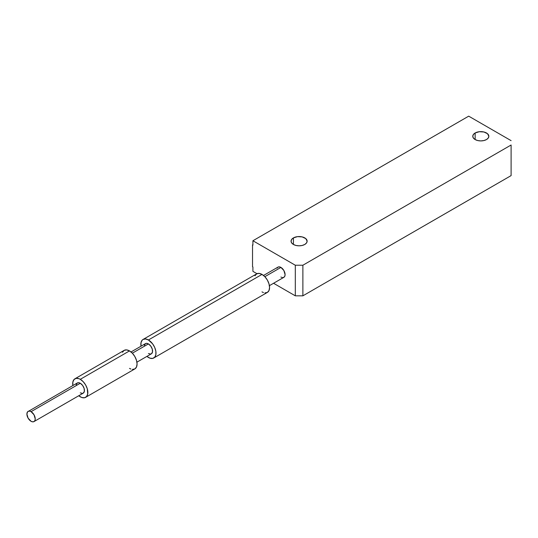 <?xml version="1.0" encoding="UTF-8"?>
<svg xmlns="http://www.w3.org/2000/svg" width="538" height="538" viewBox="0 0 538 538"><rect width="100%" height="100%" fill="white"/><g stroke="black" fill="none" stroke-linecap="round" stroke-linejoin="round"><path stroke-width="0.81" d="M475.135 132.994L475.135 139.55L477.737 140.553L480.811 140.909L483.884 140.553L486.493 139.55A8.03 4.634 180 0 1 477.737 140.553A8.03 4.634 180 0 1 472.781 136.269A8.03 4.634 180 0 1 475.135 132.994L473.393 134.493L472.781 136.269L473.393 138.044L475.135 139.55L475.135 132.994A8.03 4.634 180 0 1 483.884 131.985A8.03 4.634 180 0 1 488.847 136.269L487.489 133.693L483.884 131.985L479.25 131.723L475.135 132.994M293.418 237.904L293.418 244.46L296.021 245.469L299.094 245.819L302.168 245.469L304.777 244.46A8.03 4.634 180 0 1 296.021 245.469A8.03 4.634 180 0 1 291.065 241.185A8.03 4.634 180 0 1 293.418 237.904L291.677 239.41L291.065 241.185L291.677 242.954L293.418 244.46L293.418 237.904A8.03 4.634 180 0 1 302.168 236.902A8.03 4.634 180 0 1 307.131 241.185L305.772 238.61L302.168 236.902L297.527 236.633L293.418 237.904M468.699 116.161L252.914 240.748L252.914 245.12L252.914 240.748L295.308 265.227L295.308 295.826L273.566 283.27L295.308 295.826L295.308 265.227L252.914 240.748L468.699 116.161L511.1 140.64L468.699 116.161M252.914 266.976L252.914 271.347L252.914 266.976L252.53 266.754L252.53 244.898L252.914 245.12L252.53 244.898L252.914 244.682L252.53 244.898L252.53 266.754L252.914 266.976M511.1 145.011L511.1 175.61L302.881 295.826L302.881 265.227L511.1 145.011L302.881 265.227L295.308 265.227L302.881 265.227L302.881 295.826L295.308 295.826L302.881 295.826L511.1 175.61L511.1 145.011M256.989 273.701L252.914 271.347L256.989 273.701M486.493 139.55L488.235 138.044L488.847 136.269A8.03 4.634 180 0 1 486.493 139.55M304.777 244.46L306.519 242.954L307.131 241.185A8.03 4.634 180 0 1 304.777 244.46M80.276 383.251L31.063 411.664A5.891 3.403 60 0 1 34.909 416.856A5.891 3.403 60 0 1 34.008 421.577A5.891 3.403 60 0 1 31.063 421.288A5.891 3.403 60 0 1 27.216 416.096A5.891 3.403 60 0 1 28.117 411.375A5.891 3.403 60 0 1 31.063 411.664L80.276 383.251L82.59 385.396L84.13 388.443L84.365 391.361L83.222 393.164A5.891 3.403 -120 0 0 84.13 388.443A5.891 3.403 -120 0 0 80.276 383.251A5.891 3.403 -120 0 0 77.337 382.962L78.683 382.7L80.276 383.251M132.395 369.398L134.85 368.92A10.706 6.18 -120 0 0 136.491 360.339A10.706 6.18 -120 0 0 129.497 350.904L80.276 379.317A10.706 6.18 60 0 1 87.277 388.752A10.706 6.18 60 0 1 85.636 397.333A10.706 6.18 60 0 1 80.276 396.802A10.706 6.18 60 0 1 78.75 395.746L81.756 397.488L84.486 397.757L86.578 396.553L87.707 394.058L87.277 388.752L85.636 384.973L83.175 381.657L80.276 379.317L129.497 350.904A10.706 6.18 -120 0 0 124.143 350.373L122.496 352.262M148.421 343.91L132.341 353.197L148.421 343.91L150.734 346.055L152.267 349.101L152.51 352.013L151.366 353.822A5.891 3.403 -120 0 0 152.267 349.101A5.891 3.403 -120 0 0 148.421 343.91A5.891 3.403 -120 0 0 145.482 343.621L146.827 343.358L148.421 343.91M148.421 339.976A10.706 6.18 60 0 1 155.421 349.411A10.706 6.18 60 0 1 153.774 357.992A10.706 6.18 60 0 1 148.421 357.461A10.706 6.18 60 0 1 146.894 356.398L149.9 358.147L152.631 358.416L154.722 357.212L155.852 354.71L155.852 351.301L154.722 347.494L152.631 343.876L148.421 339.976L261.999 274.407L148.421 339.976L145.529 338.967L143.068 339.444A10.706 6.18 60 0 1 148.421 339.976M264.891 292.901L267.352 292.423A10.706 6.18 -120 0 0 268.993 283.842A10.706 6.18 -120 0 0 261.999 274.407A10.706 6.18 -120 0 0 256.639 273.876L254.999 275.765M280.923 267.413L264.844 276.693L280.923 267.413A5.891 3.403 -120 0 0 277.978 267.117L279.33 266.855L280.923 267.413L283.869 270.52L285.086 274.622L284.77 276.283L283.869 277.319A5.891 3.403 -120 0 0 284.77 272.605A5.891 3.403 -120 0 0 280.923 267.413M269.41 285.665L283.869 277.319L282.517 277.581M281.737 277.406L280.923 277.03M277.077 268.159L277.978 267.117L263.526 275.469M141.01 346.203A10.706 6.18 60 0 1 143.068 339.444L142.126 340.224L140.996 342.726L141.01 346.203M153.774 357.992L267.352 292.423L268.993 290.533L269.565 287.521L268.993 283.842L267.352 280.056L264.891 276.747L261.999 274.407L259.101 273.398L256.639 273.876L143.068 339.444M261.999 291.892L263.472 292.578M150.734 354.051L148.421 353.527M144.339 345.423L145.482 343.621L131.023 351.966M72.865 385.544A10.706 6.18 60 0 1 74.923 378.786A10.706 6.18 60 0 1 80.276 379.317L78.804 378.631L76.073 378.362L73.982 379.572L72.852 382.067L72.865 385.544M76.194 384.764L77.337 382.962L27.599 411.805L26.9 414.072L28.117 418.174L31.063 421.288L32.657 421.839L34.008 421.577L34.909 420.534L35.226 418.88L34.008 414.778L31.063 411.664L29.469 411.113L28.117 411.375M82.59 393.399L80.276 392.868M129.497 368.389L130.969 369.075M85.636 397.333L134.85 368.92L136.491 367.03L137.069 364.018L136.491 360.339L134.85 356.56L132.395 353.244L129.497 350.904L126.598 349.895L124.143 350.373L74.923 378.786M83.222 393.164L34.008 421.577M151.366 353.822L136.908 362.168"/></g></svg>
